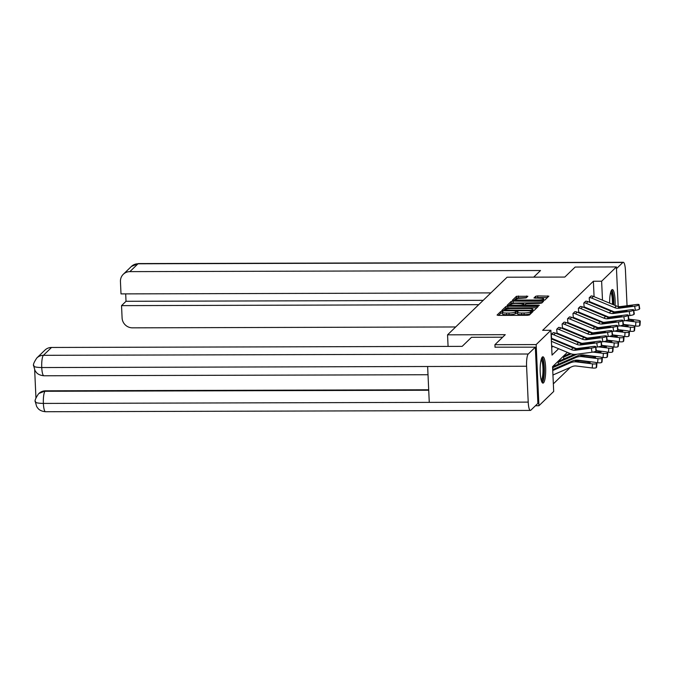 <?xml version="1.0" encoding="UTF-8"?>
<svg xmlns="http://www.w3.org/2000/svg" width="674" height="674" viewBox="0 0 674 674"><rect width="100%" height="100%" fill="white"/><g stroke="black" fill="none" stroke-linecap="round" stroke-linejoin="round"><path stroke-width="1.01" d="M502.063 311.321L500.689 311.557L497.067 315.061L498.347 315.39L527.481 315.306L529.444 314.977L533.067 311.472L530.328 311.927A5.299 1.028 -2.6 0 1 524.06 312.997L521.625 313.006A5.299 1.028 -2.6 0 1 517.43 312.188A5.299 1.028 -2.6 0 1 517.539 311.961L518.036 311.464L517.118 311.278L515.273 311.969A5.299 1.028 -2.6 0 1 509.005 313.039L506.578 313.048A5.299 1.028 -2.6 0 1 502.374 312.231A5.299 1.028 -2.6 0 1 502.484 312.003L502.981 311.498L502.063 311.321M502.408 312.98L500.765 313.208L498.516 315.39M531.542 312.938L530.404 313.579L530.328 311.927M517.464 312.938L515.349 313.621L515.273 311.969M610.248 310.908A13.16 2.772 -90.2 0 1 610.13 310.166M609.625 303.148A13.16 2.772 -90.2 0 1 611.807 289.837A13.16 2.772 -90.2 0 1 612.363 289.567A13.16 2.772 -90.2 0 1 615.118 305.432M543.505 382.849A13.16 2.772 -90.2 0 1 542.958 383.118A13.16 2.772 -90.2 0 1 540.169 371.281A13.16 2.772 -90.2 0 1 542.334 357.06A13.16 2.772 -90.2 0 1 542.882 356.799A13.16 2.772 -90.2 0 1 545.679 368.636A13.16 2.772 -90.2 0 1 543.505 382.849M527.86 296.274L516.452 296.307L512.425 300.2L513.706 300.528L544.803 300.115L548.863 296.147L537.675 295.92L535.712 296.257L533.951 297.992L540.169 298.228A4.432 0.859 -2.6 0 1 543.682 298.911A4.432 0.859 -2.6 0 1 538.341 299.997L519.157 300.048A4.432 0.859 -2.6 0 1 515.644 299.366A4.432 0.859 -2.6 0 1 520.985 298.287L526.141 297.942L527.86 296.274M495.036 347.279L494.918 344.692L505.273 334.675L447.553 334.835L507.092 277.216L564.812 277.065L575.158 267.047L616.39 266.938L618.184 306.493M494.918 344.692L536.15 344.583L550.911 330.294L552.04 355.097L558.62 348.728M594.08 296.678L593.381 281.243L542.663 330.319L550.911 330.294M593.381 281.243L601.629 281.218L616.39 266.938M507.808 306.232L505.845 306.569L501.818 310.461L503.099 310.781L532.241 310.706L534.196 310.369L538.223 306.476L507.808 306.232L507.884 307.883L505.921 308.22L503.267 310.781M507.126 305.33L511.145 301.438L513.108 301.101L543.556 301.278L541.803 303.014L539.84 303.351L526.065 303.713L524.886 304.892L526.2 305.145L538.501 305.111L539.419 305.288L538.029 305.575L507.134 305.465M447.553 334.835L448.075 346.394M551.694 347.472L552.874 346.335M557.794 341.566L558.291 341.086M563.211 336.326L563.708 335.846M568.629 331.086L569.126 330.597M574.046 325.837L574.543 325.357M579.471 320.597L579.969 320.116M584.889 315.348L585.386 314.868M590.306 310.107L590.803 309.627M594.426 304.328L594.401 303.62M553.362 332.661L551.273 334.506L551.627 338.474M558.78 327.412L556.69 329.266L557.053 333.226M564.197 322.172L562.108 324.017L562.47 327.985M569.614 316.932L567.525 318.777L567.887 322.745M575.04 311.683L572.942 313.528L573.304 317.496A1.685 1.618 45.9 0 1 573.995 317.631L596.97 327.185A12.654 12.124 -134.1 0 0 598.091 327.598M580.457 306.443L578.368 308.288L578.722 312.256M585.875 301.194L583.785 303.047L584.147 307.007M591.292 295.953L589.202 297.798L589.565 301.767A1.685 1.618 45.9 0 1 590.247 301.893L613.23 311.455A12.654 12.124 -134.1 0 0 614.351 311.868M553.346 383.843L570.339 367.397M595.471 327.21L595.437 326.553M552.857 369.554L552.773 367.574L554.862 365.712M558.283 364.305L558.19 362.326L560.279 360.472M563.7 359.065L563.607 357.085L565.697 355.223M569.117 353.816L569.083 353.075M574.526 348.382L574.501 347.835M579.943 343.142L579.918 342.586M585.369 337.893L585.344 337.345M590.786 332.653L590.761 332.105M535.417 405.756L538.922 405.748L536.15 344.583M567.348 352.359L552.562 366.664L553.691 391.468L538.922 405.748M599.868 320.891L599.371 321.372M594.443 326.14L593.946 326.62M589.025 331.381L588.528 331.861M583.608 336.629L583.111 337.11M578.191 341.87L577.694 342.35M572.774 347.11L572.277 347.59M602.489 300.174L601.629 281.218M563.54 343.959L564.037 343.479M568.966 338.719L569.463 338.238M574.383 333.478L574.88 332.99M579.8 328.23L580.297 327.749M585.217 322.989L585.714 322.509M590.635 317.74L591.132 317.26M596.06 312.5L596.557 312.02M601.478 307.26L601.975 306.771M598.529 306.03L600.172 306.03M502.374 312.231L502.45 313.882A5.299 1.028 -2.6 0 0 506.646 314.699L506.578 313.048M515.349 313.621A5.299 1.028 -2.6 0 1 509.081 314.691L506.646 314.699M517.43 312.188L517.506 313.84A5.299 1.028 -2.6 0 0 521.701 314.657L521.625 313.006M530.404 313.579A5.299 1.028 -2.6 0 1 524.136 314.648L521.701 314.657M536.849 307.807L507.884 307.883M504.464 310.091L530.935 310.251L532.797 309.534A5.299 1.028 -2.6 0 0 532.915 309.307A5.299 1.028 -2.6 0 0 528.711 308.498L511.229 308.54A5.299 1.028 -2.6 0 0 504.961 309.61L504.464 310.091M508.575 305.651L511.221 303.089L511.145 301.438M542.149 302.677L511.221 303.089M515.762 303.418A4.432 0.859 -2.6 0 0 510.429 304.496A4.432 0.859 -2.6 0 0 513.942 305.179L520.699 305.162L522.653 304.825L523.799 303.721L515.762 303.418M547.448 297.546L537.751 297.571L535.434 298.245M526.487 297.605L516.528 297.959L513.874 300.528M552.941 375.014L572.091 366.631A8.433 8.08 45.9 0 1 576.329 366.024L592.21 367.979L592.547 363.876A3.37 0.741 4.6 0 0 596.532 363.606L596.195 367.709A3.37 0.741 -175.4 0 1 592.21 367.979M552.739 370.523L570.305 362.831A12.654 12.124 45.9 0 1 576.658 361.921L592.547 363.876M552.697 369.622L572.041 361.146A12.654 12.124 45.9 0 1 578.402 360.236L594.283 362.199A3.37 0.741 4.6 0 1 596.945 363.134L596.616 367.237A3.37 0.741 -175.4 0 1 596.549 367.372L596.195 367.709M587.947 362.924L588.04 361.769A2.696 0.59 -175.4 0 1 590.18 362.519A2.696 0.59 -175.4 0 1 590.121 362.629A2.696 0.59 -175.4 0 1 586.928 362.839L576.986 361.609L575.369 361.003L578.578 360.598L578.696 361.828M596.549 367.372L596.532 363.606M588.04 361.769L578.578 360.598M551.298 338.87L573.06 347.919A8.433 8.08 -134.1 0 0 577.348 348.5L593.053 346.461A3.37 0.564 -9.7 0 1 595.681 346.562A3.37 0.564 -9.7 0 1 595.605 346.714L595.959 351.146L595.605 346.714M551.618 345.813L569.875 353.403A12.654 12.124 -134.1 0 0 576.312 354.28L592.016 352.241L591.309 348.138A3.37 0.564 -9.7 0 0 595.26 347.043M551.408 341.314L571.316 349.604A8.433 8.08 -134.1 0 0 575.613 350.185L591.309 348.138M595.959 351.146A3.37 0.564 170.3 0 1 592.016 352.241M607.788 352.654L607.459 356.757A3.37 0.741 -175.4 0 1 607.384 356.891L607.712 352.788A3.37 0.741 4.6 0 0 607.788 352.654A3.37 0.741 4.6 0 0 605.117 351.71L596.38 350.632A3.37 0.564 170.3 0 1 596.313 350.809M576.978 348.862L586.877 347.523A2.696 0.447 170.3 0 1 588.983 347.607A2.696 0.447 170.3 0 1 588.924 347.725A2.696 0.447 170.3 0 1 585.765 348.601L575.984 349.823L575.048 349.402L577.348 348.5M541.5 358.576A11.391 2.401 -90.2 0 1 543.825 365.763A11.391 2.401 -90.2 0 1 543.21 378.493A11.391 2.401 -90.2 0 1 541.559 381.341M541.239 380.305A10.54 2.224 89.8 0 0 542.267 377.861A10.54 2.224 89.8 0 0 542.915 367.204A10.54 2.224 89.8 0 0 541.18 359.621M542.258 382.697A13.076 2.755 89.8 0 0 543.455 379.757A13.076 2.755 89.8 0 0 544.263 366.749A13.076 2.755 89.8 0 0 542.191 357.22M612.691 311.236A11.391 2.401 -90.2 0 1 612.691 311.262A11.391 2.401 -90.2 0 1 612.582 311.7M611.537 311.422A10.54 2.224 89.8 0 0 611.697 310.824M613.795 304.884A13.076 2.755 89.8 0 0 611.663 289.997M610.973 291.353A11.391 2.401 -90.2 0 1 613.441 304.732M612.455 304.328A10.54 2.224 89.8 0 0 610.652 292.39M502.669 337.202L471.539 337.286L462.162 346.36L51.527 347.464L43.414 355.316L528.264 354.01L535.333 347.169L495.036 347.177M528.264 354.01A10.371 2.182 89.8 0 0 526.588 366.243L427.636 366.504L429.271 402.378L528.214 402.117L526.588 366.243M528.214 402.117A10.371 2.182 89.8 0 0 530.379 410.424A10.371 2.182 89.8 0 0 530.817 410.213L537.886 403.372L535.333 347.169M34.669 369.891L35.941 397.845M33.927 365.561C33.253 366.74 35.857 367.406 41.737 367.549A10.371 2.182 89.8 0 1 43.414 355.316A10.118 9.697 -134.1 0 0 36.826 357.961L44.939 350.109A10.118 9.697 45.9 0 1 51.527 347.464M45.512 390.819L38.924 393.464A10.118 9.697 45.9 0 1 45.512 390.819L428.698 389.783M428.715 390.238L45.048 391.274A10.371 2.182 89.8 0 0 43.372 403.423C37.483 403.279 34.88 402.648 35.562 401.51M38.46 393.919C35.545 398.292 34.509 400.946 35.343 401.873L36.674 406.565L37.913 408.309C38.174 408.52 39.766 411.191 45.529 411.73L530.379 410.424M36.826 357.961C33.911 362.342 32.866 365.005 33.708 365.931L35.014 370.565L36.244 372.318C36.522 372.511 37.955 375.174 43.903 375.772L428.015 374.736M533.682 277.149L540.531 270.527L129.888 271.63A10.118 9.697 -134.1 0 0 123.3 274.276A10.118 9.697 -134.1 0 0 120.444 281.58L121.008 293.898L490.891 292.895M623.281 262.27A10.371 2.182 89.8 0 0 622.852 262.481L138.002 263.787A10.118 9.697 -134.1 0 0 131.413 266.432L138.44 263.576L623.281 262.27A10.371 2.182 89.8 0 1 625.447 270.577L627.047 305.726M622.852 262.481L616.466 268.656M125.684 293.881L126.021 301.295L121.539 305.634L122.095 317.951A10.118 9.697 -134.1 0 0 132.441 327.842L455.675 326.966M121.539 305.634L478.725 304.673M126.021 301.295L483.207 300.334M595.976 362.528L597.627 362.73L597.964 358.635A3.37 0.741 4.6 0 0 601.949 358.366L601.621 362.469A3.37 0.741 -175.4 0 1 597.627 362.73M602.371 357.894L602.034 361.997A3.37 0.741 -175.4 0 1 601.966 362.132L602.295 358.029A3.37 0.741 4.6 0 0 602.371 357.894A3.37 0.741 4.6 0 0 599.7 356.95L583.819 354.996A12.654 12.124 45.9 0 0 577.458 355.906L555.351 365.586A1.685 1.618 -134.1 0 1 554.71 365.721L552.975 367.406A1.685 1.618 -134.1 0 0 553.615 367.271L575.722 357.582A12.654 12.124 45.9 0 1 582.083 356.672L597.964 358.635M593.373 357.683L593.465 356.521A2.696 0.59 -175.4 0 1 595.597 357.279A2.696 0.59 -175.4 0 1 595.538 357.389A2.696 0.59 -175.4 0 1 592.353 357.599L582.403 356.361L580.786 355.754L584.004 355.358L584.114 356.588M593.465 356.521L584.004 355.358M601.402 357.287L603.053 357.49L603.382 353.387A3.37 0.741 4.6 0 0 607.367 353.125L607.038 357.22A3.37 0.741 -175.4 0 1 603.053 357.49M592.926 352.098L603.382 353.387M560.102 360.48L558.392 362.157A1.685 1.618 -134.1 0 0 559.032 362.022L576.877 354.212M560.136 360.48A1.685 1.618 -134.1 0 0 560.776 360.346L574.391 354.381M598.79 352.435L598.883 351.28L596.17 350.943M598.883 351.28A2.696 0.59 -175.4 0 1 601.014 352.039A2.696 0.59 -175.4 0 1 600.955 352.14A2.696 0.59 -175.4 0 1 597.771 352.359L593.962 351.887M553.177 332.661L553.211 332.661A5.906 5.653 45.9 0 1 555.494 333.116L578.477 342.678A8.433 8.08 -134.1 0 0 582.766 343.26L598.47 341.221A3.37 0.564 -9.7 0 1 601.098 341.322A3.37 0.564 -9.7 0 1 601.023 341.465L601.385 345.905L601.023 341.465M551.45 338.474L551.661 338.474A1.685 1.618 45.9 0 1 552.318 338.601L575.293 348.163A12.654 12.124 -134.1 0 0 576.422 348.568M595.791 347.211L597.434 347L596.734 342.898A3.37 0.564 -9.7 0 0 600.677 341.802M553.211 332.661L551.475 334.338A5.906 5.653 45.9 0 1 553.758 334.793L576.742 344.355A8.433 8.08 -134.1 0 0 581.03 344.945L596.734 342.898M601.385 345.905A3.37 0.564 170.3 0 1 597.434 347M601.098 341.322L601.798 345.417A3.37 0.564 170.3 0 1 601.73 345.568M582.395 343.622L592.303 342.282A2.696 0.447 170.3 0 1 594.401 342.367A2.696 0.447 170.3 0 1 594.342 342.485A2.696 0.447 170.3 0 1 591.191 343.361L581.401 344.583L580.466 344.161L582.766 343.26M558.594 327.412L558.628 327.412A5.906 5.653 45.9 0 1 560.911 327.867L583.895 337.43A8.433 8.08 -134.1 0 0 588.183 338.019L603.887 335.972A3.37 0.564 -9.7 0 1 606.516 336.073A3.37 0.564 -9.7 0 1 606.448 336.225L606.802 340.656L606.448 336.225M556.867 333.226L557.086 333.226A1.685 1.618 45.9 0 1 557.735 333.36L580.718 342.923A12.654 12.124 -134.1 0 0 581.839 343.327M601.208 341.971L602.851 341.752L602.152 337.657A3.37 0.564 -9.7 0 0 606.095 336.562M556.859 329.097L556.893 329.097A5.906 5.653 45.9 0 1 559.176 329.552L582.159 339.115A8.433 8.08 -134.1 0 0 586.447 339.696L602.152 337.657M606.802 340.656A3.37 0.564 170.3 0 1 602.851 341.752M618.622 342.165L618.294 346.267A3.37 0.741 -175.4 0 1 618.218 346.402L618.555 342.299A3.37 0.741 4.6 0 0 618.622 342.165A3.37 0.741 4.6 0 0 615.952 341.221L607.215 340.143A3.37 0.564 170.3 0 1 607.148 340.319M587.812 338.382L597.72 337.042A2.696 0.447 170.3 0 1 599.826 337.118A2.696 0.447 170.3 0 1 599.767 337.236A2.696 0.447 170.3 0 1 596.608 338.112L586.827 339.334L585.883 338.912L588.183 338.019M606.819 352.039L608.47 352.249L608.799 348.146A3.37 0.741 4.6 0 0 612.784 347.877L612.455 351.98A3.37 0.741 -175.4 0 1 608.47 352.249M598.344 346.857L608.799 348.146M565.52 355.232L563.784 356.917A1.685 1.618 -134.1 0 0 564.458 356.782L571.131 353.858M565.553 355.232A1.685 1.618 -134.1 0 0 566.194 355.097L569.968 353.446M601.798 345.383L610.534 346.461A3.37 0.741 4.6 0 1 613.205 347.405L612.877 351.508A3.37 0.741 -175.4 0 1 612.801 351.643L612.455 351.98M612.801 351.643L612.784 347.877M604.207 347.194L604.3 346.04L601.587 345.703M604.3 346.04A2.696 0.59 -175.4 0 1 606.432 346.79A2.696 0.59 -175.4 0 1 606.381 346.899A2.696 0.59 -175.4 0 1 603.188 347.11L599.38 346.647M612.236 346.798L613.888 347L614.216 342.898A3.37 0.741 4.6 0 0 618.201 342.636L617.873 346.739A3.37 0.741 -175.4 0 1 613.888 347M603.769 341.608L614.216 342.898M574.838 348.441L575.385 348.205M609.625 341.954L609.717 340.791L607.004 340.454M609.717 340.791A2.696 0.59 -175.4 0 1 611.857 341.549A2.696 0.59 -175.4 0 1 611.798 341.659A2.696 0.59 -175.4 0 1 608.605 341.87L604.797 341.398M617.654 341.558L619.305 341.76L619.642 337.657A3.37 0.741 4.6 0 0 623.627 337.388L623.29 341.491A3.37 0.741 -175.4 0 1 619.305 341.76M609.186 336.368L619.642 337.657M580.255 343.201L580.811 342.956M612.632 334.902L621.377 335.981A3.37 0.741 4.6 0 1 624.04 336.916L623.711 341.019A3.37 0.741 -175.4 0 1 623.644 341.154L623.29 341.491M623.644 341.154L623.627 337.388M615.042 336.705L615.135 335.551L612.422 335.214M615.135 335.551A2.696 0.59 -175.4 0 1 617.274 336.301A2.696 0.59 -175.4 0 1 617.216 336.41A2.696 0.59 -175.4 0 1 614.022 336.621L610.223 336.158M564.02 322.172L564.054 322.172A5.906 5.653 45.9 0 1 566.337 322.627L589.312 332.189A8.433 8.08 -134.1 0 0 593.609 332.771L609.304 330.732A3.37 0.564 -9.7 0 1 611.933 330.833A3.37 0.564 -9.7 0 1 611.866 330.976L612.219 335.416L611.866 330.976M562.284 327.985L562.504 327.985A1.685 1.618 45.9 0 1 563.152 328.112L586.136 337.674A12.654 12.124 -134.1 0 0 587.256 338.087M606.625 336.722L608.268 336.511L607.569 332.408A3.37 0.564 -9.7 0 0 611.52 331.313M562.284 323.849L562.31 323.849A5.906 5.653 45.9 0 1 564.593 324.312L587.576 333.866A8.433 8.08 -134.1 0 0 591.865 334.456L607.569 332.408M612.219 335.416A3.37 0.564 170.3 0 1 608.268 336.511M611.933 330.833L612.641 334.927A3.37 0.564 170.3 0 1 612.565 335.079M593.23 333.133L603.137 331.793A2.696 0.447 170.3 0 1 605.244 331.878A2.696 0.447 170.3 0 1 605.185 331.996A2.696 0.447 170.3 0 1 602.025 332.872L592.244 334.093L591.3 333.672L593.609 332.771M569.437 316.923L569.471 316.923A5.906 5.653 45.9 0 1 571.754 317.387L594.729 326.949A8.433 8.08 -134.1 0 0 599.026 327.53L614.722 325.483A3.37 0.564 -9.7 0 1 617.359 325.584A3.37 0.564 -9.7 0 1 617.283 325.736L617.637 330.167L617.283 325.736M567.71 322.745L567.921 322.736A1.685 1.618 45.9 0 1 568.57 322.871L591.553 332.434A12.654 12.124 -134.1 0 0 592.673 332.838M612.051 331.482L613.694 331.263L612.986 327.168A3.37 0.564 -9.7 0 0 616.937 326.073M569.471 316.923L567.735 318.608A5.906 5.653 45.9 0 1 570.019 319.063L592.994 328.626A8.433 8.08 -134.1 0 0 597.29 329.207L612.986 327.168M617.637 330.167A3.37 0.564 170.3 0 1 613.694 331.263M629.465 331.675L629.128 335.778A3.37 0.741 -175.4 0 1 629.061 335.913L629.39 331.81A3.37 0.741 4.6 0 0 629.465 331.675A3.37 0.741 4.6 0 0 626.795 330.732L618.05 329.653A3.37 0.564 170.3 0 1 617.982 329.83M598.647 327.893L608.555 326.553A2.696 0.447 170.3 0 1 610.661 326.629A2.696 0.447 170.3 0 1 610.602 326.747A2.696 0.447 170.3 0 1 607.442 327.623L597.661 328.845L596.717 328.432L599.026 327.53M574.855 311.683L574.888 311.683A5.906 5.653 45.9 0 1 577.171 312.138L600.155 321.7A8.433 8.08 -134.1 0 0 604.443 322.282L620.147 320.243A3.37 0.564 -9.7 0 1 622.776 320.344A3.37 0.564 -9.7 0 1 622.7 320.495L623.054 324.927L622.7 320.495M617.468 326.233L619.111 326.022L618.403 321.919A3.37 0.564 -9.7 0 0 622.355 320.824M573.119 313.368L573.153 313.368A5.906 5.653 45.9 0 1 575.436 313.823L598.411 323.385A8.433 8.08 -134.1 0 0 602.708 323.967L618.403 321.919M623.054 324.927A3.37 0.564 170.3 0 1 619.111 326.022M622.776 320.344L623.475 324.447A3.37 0.564 170.3 0 1 623.408 324.59M604.072 322.644L613.972 321.304A2.696 0.447 170.3 0 1 616.078 321.388A2.696 0.447 170.3 0 1 616.019 321.506A2.696 0.447 170.3 0 1 612.86 322.383L603.078 323.604L602.143 323.183L604.443 322.282M623.071 336.309L624.722 336.511L625.059 332.417A3.37 0.741 4.6 0 0 629.044 332.147L628.716 336.25A3.37 0.741 -175.4 0 1 624.722 336.511M614.604 331.128L625.059 332.417M585.672 337.952L586.228 337.716M620.468 331.465L620.56 330.302L617.847 329.974M620.56 330.302A2.696 0.59 -175.4 0 1 622.692 331.06A2.696 0.59 -175.4 0 1 622.633 331.17A2.696 0.59 -175.4 0 1 619.448 331.381L615.64 330.909M580.272 306.443L580.306 306.443A5.906 5.653 45.9 0 1 582.589 306.897L605.572 316.46A8.433 8.08 -134.1 0 0 609.86 317.041L625.565 315.002A3.37 0.564 -9.7 0 1 628.193 315.103A3.37 0.564 -9.7 0 1 628.117 315.247L628.48 319.687L628.117 315.247M578.545 312.256L578.755 312.256A1.685 1.618 45.9 0 1 579.413 312.382L602.388 321.945A12.654 12.124 -134.1 0 0 603.516 322.349M622.886 320.993L624.528 320.782L623.829 316.679A3.37 0.564 -9.7 0 0 627.772 315.584M578.536 308.119L578.57 308.119A5.906 5.653 45.9 0 1 580.853 308.574L603.837 318.136A8.433 8.08 -134.1 0 0 608.125 318.726L623.829 316.679M628.48 319.687A3.37 0.564 170.3 0 1 624.528 320.782M640.3 321.186L639.971 325.289A3.37 0.741 -175.4 0 1 639.896 325.424L640.224 321.321A3.37 0.741 4.6 0 0 640.3 321.186A3.37 0.741 4.6 0 0 637.629 320.243L628.893 319.164A3.37 0.564 170.3 0 1 628.825 319.35M609.49 317.403L619.398 316.064A2.696 0.447 170.3 0 1 621.495 316.148A2.696 0.447 170.3 0 1 621.436 316.266A2.696 0.447 170.3 0 1 618.285 317.142L608.496 318.364L607.56 317.943L609.86 317.041M628.497 331.069L630.148 331.271L630.476 327.168A3.37 0.741 4.6 0 0 634.461 326.907L634.133 331.001A3.37 0.741 -175.4 0 1 630.148 331.271M620.021 325.879L630.476 327.168M591.098 332.712L591.646 332.467M623.475 324.413L632.212 325.491A3.37 0.741 4.6 0 1 634.883 326.435L634.554 330.538A3.37 0.741 -175.4 0 1 634.478 330.673L634.133 331.001M634.478 330.673L634.461 326.907M625.885 326.216L625.977 325.062L623.265 324.725M625.977 325.062A2.696 0.59 -175.4 0 1 628.109 325.82A2.696 0.59 -175.4 0 1 628.05 325.921A2.696 0.59 -175.4 0 1 624.865 326.14L621.057 325.668M583.954 302.879L585.723 301.194A5.906 5.653 45.9 0 1 588.006 301.649L610.989 311.211A8.433 8.08 -134.1 0 0 615.278 311.801L630.982 309.754A3.37 0.564 -9.7 0 1 633.611 309.855A3.37 0.564 -9.7 0 1 633.543 310.006L633.897 314.438L633.543 310.006M583.962 307.007L584.181 307.007A1.685 1.618 45.9 0 1 584.83 307.142L607.813 316.704A12.654 12.124 -134.1 0 0 608.934 317.109M628.303 315.752L629.946 315.533L629.246 311.439A3.37 0.564 -9.7 0 0 633.189 310.343M583.987 302.879A5.906 5.653 45.9 0 1 586.27 303.334L609.254 312.896A8.433 8.08 -134.1 0 0 613.542 313.477L629.246 311.439M633.897 314.438A3.37 0.564 170.3 0 1 629.946 315.533M633.611 309.855L634.318 313.958A3.37 0.564 170.3 0 1 634.242 314.101M614.907 312.163L624.815 310.824A2.696 0.447 170.3 0 1 626.921 310.899A2.696 0.447 170.3 0 1 626.862 311.017A2.696 0.447 170.3 0 1 623.703 311.894L613.921 313.115L612.978 312.694L615.278 311.801M633.914 325.828L635.565 326.031L635.894 321.928A3.37 0.741 4.6 0 0 639.879 321.658L639.55 325.761A3.37 0.741 -175.4 0 1 635.565 326.031M625.438 320.639L635.894 321.928M596.515 327.471L597.063 327.227M631.302 320.976L631.395 319.821L628.682 319.484M631.395 319.821A2.696 0.59 -175.4 0 1 633.526 320.571A2.696 0.59 -175.4 0 1 633.476 320.681A2.696 0.59 -175.4 0 1 630.283 320.891L626.475 320.428M591.115 295.953L591.149 295.953A5.906 5.653 45.9 0 1 593.432 296.408L616.407 305.971A8.433 8.08 -134.1 0 0 620.703 306.552L636.399 304.513A3.37 0.564 -9.7 0 1 639.028 304.614A3.37 0.564 -9.7 0 1 638.96 304.758L639.314 309.197L638.96 304.758M633.72 310.503L635.363 310.293L634.664 306.19A3.37 0.564 -9.7 0 0 638.615 305.095M589.379 297.63L589.405 297.63A5.906 5.653 45.9 0 1 591.688 298.093L614.671 307.647A8.433 8.08 -134.1 0 0 618.959 308.237L634.664 306.19M639.314 309.197A3.37 0.564 170.3 0 1 635.363 310.293M639.028 304.614L639.736 308.709A3.37 0.564 170.3 0 1 639.66 308.861M620.324 306.914L630.232 305.575A2.696 0.447 170.3 0 1 632.338 305.659A2.696 0.447 170.3 0 1 632.279 305.777A2.696 0.447 170.3 0 1 629.12 306.653L619.339 307.875L618.395 307.454L620.703 306.552M500.765 313.208L500.689 311.557M530.876 313.132L530.8 311.472M515.821 313.166L515.745 311.514M509.081 314.691L509.005 313.039M524.136 314.648L524.06 312.997M537.01 307.647L536.942 306.156M505.921 308.22L505.845 306.569M504.497 310.781L504.464 310.192M505.382 310.781L505.357 310.318M530.952 310.714L530.935 310.251M532.334 310.706L532.308 310.015M532.856 310.68L532.797 309.534M513.184 302.752L513.108 301.101M542.309 302.516L542.241 301.025M526.217 305.608L526.2 305.145M538.526 305.549L538.501 305.111M513.959 305.642L513.942 305.179M520.716 305.625L520.699 305.162M522.695 305.617L522.653 304.825M523.875 305.373L523.799 303.721M519.182 300.511L519.157 300.048M538.366 300.461L538.341 299.997M535.788 297.908L535.712 296.257M537.751 297.571L537.675 295.92M547.617 297.386L547.549 295.894M516.528 297.959L516.452 296.307M518.483 297.622L518.407 295.97M526.655 297.445L526.588 295.953M572.041 361.146L570.305 362.831M571.316 349.604L573.06 347.919M587.029 348.382L586.877 347.523M578.241 348.652L578.241 349.579M43.903 375.772A10.371 2.182 89.8 0 1 41.737 367.549L427.636 366.504M429.271 402.378L43.372 403.423A10.371 2.182 89.8 0 0 45.529 411.73M138.44 263.576A10.371 2.182 89.8 0 0 138.002 263.787L129.888 271.63M577.458 355.906L575.722 357.582M555.351 365.586L553.615 367.271M560.776 360.346L559.032 362.022M576.742 344.355L578.477 342.678M553.758 334.793L555.494 333.116M592.446 343.142L592.303 342.282M583.659 343.403L583.659 344.338M556.893 329.097L558.628 327.412M582.159 339.115L583.895 337.43M559.176 329.552L560.911 327.867M597.863 337.901L597.72 337.042M589.084 338.163L589.076 339.089M566.194 355.097L564.458 356.782M562.31 323.849L564.054 322.172M587.576 333.866L589.312 332.189M564.593 324.312L566.337 322.627M603.281 332.653L603.137 331.793M594.502 332.914L594.502 333.849M592.994 328.626L594.729 326.949M570.019 319.063L571.754 317.387M608.706 327.412L608.555 326.553M599.919 327.674L599.919 328.609M573.153 313.368L574.888 311.683M598.411 323.385L600.155 321.7M575.436 313.823L577.171 312.138M614.124 322.164L613.972 321.304M605.336 322.433L605.336 323.36M578.57 308.119L580.306 306.443M603.837 318.136L605.572 316.46M580.853 308.574L582.589 306.897M619.541 316.923L619.398 316.064M610.754 317.184L610.754 318.12M609.254 312.896L610.989 311.211M586.27 303.334L588.006 301.649M624.958 311.683L624.815 310.824M616.179 311.944L616.171 312.871M589.405 297.63L591.149 295.953M614.671 307.647L616.407 305.971M591.688 298.093L593.432 296.408M630.375 306.434L630.232 305.575M621.596 306.695L621.596 307.63M504.464 310.781L504.438 310.141M532.974 310.672L532.915 309.307M524.92 305.608L524.886 304.892M510.479 305.651L510.429 304.496M523.909 305.305L523.833 303.654M515.694 300.52L515.644 299.366M543.75 300.393L543.682 298.911M596.38 350.665L595.681 346.562M123.3 274.276L131.413 266.432M607.223 340.176L606.516 336.073M618.058 329.687L617.359 325.584M628.893 319.198L628.193 315.103"/></g></svg>
